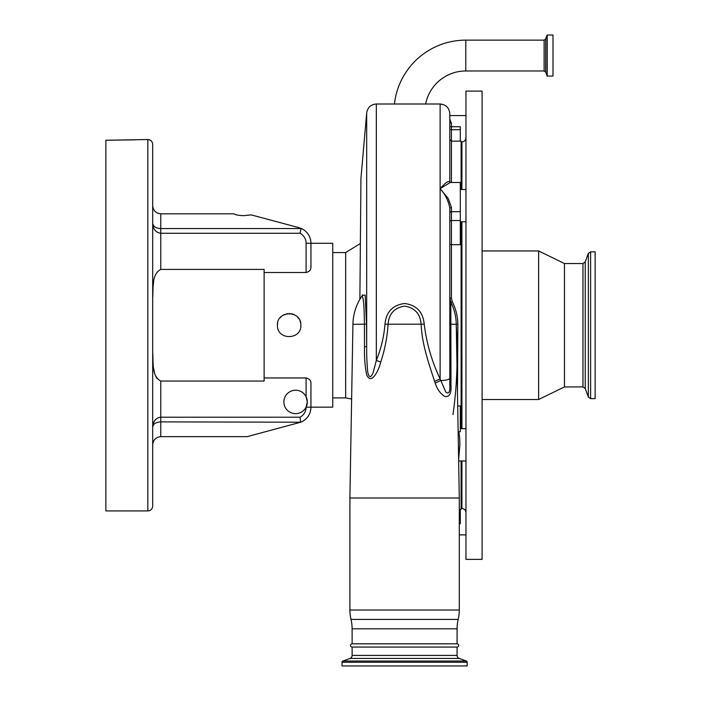 <?xml version="1.0" encoding="UTF-8"?>
<svg xmlns="http://www.w3.org/2000/svg" width="701" height="701" viewBox="0 0 701 701"><rect width="100%" height="100%" fill="white"/><g stroke="black" fill="none" stroke-linecap="round" stroke-linejoin="round"><path stroke-width="1.05" d="M425.63 104.002A40.938 40.938 0 0 1 465.797 70.976L465.797 40.132A71.774 71.774 0 0 0 394.453 104.002M401.068 104.002L419.391 104.002M362.242 295.533L365.177 295.016L366.518 324.16L366.684 346.531L366.684 112.843L360.945 178.431L359.885 299.327M449.814 324.16L456.263 324.326A51.672 51.672 0 0 0 450.831 302.149L450.98 384.893C451.54 393.357 449.507 397.222 444.89 396.477C440.631 393.997 437.406 389.554 435.198 383.149L434.602 381.405C427.978 360.875 422.221 344.769 421.117 324.326C420.302 313.768 414.773 307.704 404.547 306.127C394.374 307.739 388.88 313.811 388.074 324.326C387.303 336.909 384.867 349.501 380.748 362.102C379.048 369.366 371.583 385.892 366.711 374.939C364.958 366.448 364.222 357.063 364.494 346.785L364.397 324.326C364.257 305.417 363.39 296.059 361.812 296.251A51.672 51.672 0 0 0 352.927 324.326L349.895 498.008L459.295 498.008L456.281 325.255C458.103 357.037 456.999 386.812 452.977 414.598M349.895 498.008L349.895 610.019A40.369 40.369 0 0 0 351.008 619.412L458.182 619.412A40.369 40.369 0 0 0 459.295 610.019L459.295 498.008L456.281 325.255M449.814 208.258C448.465 200.775 445.231 194.247 440.123 188.657L448.316 198.628L451.426 207.382L449.814 208.258L449.814 384.726L450.98 384.893M458.139 432.07L458.691 431.755C459.479 434.822 459.874 439.176 459.882 444.82L458.62 459.383M461.109 221.779L461.109 428.67M461.109 460.969L461.109 509.312L459.295 509.312M451.426 207.382L451.426 298.135L452.276 301.684C455.834 308.729 457.7 316.274 457.876 324.309L457.464 393.419M351.008 619.412A40.369 40.369 0 0 1 352.112 628.806L457.078 628.806A40.369 40.369 0 0 1 458.182 619.412M460.303 220.535L451.426 220.535A1.612 1.306 -0 0 0 449.814 221.84L449.814 243.983A1.612 0.71 0 0 0 451.426 244.693L460.303 244.693L460.303 182.479L450.279 182.479L440.123 188.657C445.231 182.873 448.465 180.595 449.814 181.839L450.279 182.479M460.303 509.312L460.303 523.726L459.295 523.726M457.078 643.825A1.612 1.612 0 0 1 458.691 645.446A1.612 1.612 0 0 1 457.078 647.058L352.112 647.058A1.612 1.612 0 0 1 350.5 645.446A1.612 1.612 0 0 1 352.112 643.825L457.078 643.825L457.078 628.806M352.112 643.825L352.112 628.806M465.911 221.779L465.955 222.366M465.955 428.092L465.911 428.67M552.993 55.554L552.993 76.067L547.218 76.067L547.218 35.05L552.993 35.05L552.993 55.554M465.955 91.086L465.955 559.372L482.104 559.372L482.104 91.086L465.955 91.086M352.112 647.058L352.112 655.417A3.233 3.233 0 0 1 349.992 658.449L342.877 661.034A1.288 1.288 0 0 0 342.027 662.252L342.027 665.95L467.173 665.95L467.173 662.252L342.027 662.252M457.078 647.058L457.078 655.417L352.112 655.417M467.173 662.252A1.288 1.288 0 0 0 466.323 661.034L459.199 658.449A3.233 3.233 0 0 1 457.078 655.417M482.104 250.949L538.622 250.949L538.622 399.509L564.463 386.917L582.969 386.917L585.239 388.512L588.341 397.029L590.619 398.624L595.14 398.624L595.14 251.834L590.619 251.834L590.619 398.624M538.622 250.949L564.463 263.541L564.463 386.917M306.617 405.879A11.707 11.707 0 0 0 292.93 390.527A11.707 11.707 0 0 0 292.93 413.336A11.707 11.707 0 0 0 306.092 407.115L307.301 401.927L306.092 396.748L306.092 377.953L264.111 377.953L264.111 272.496L306.092 272.496L306.092 243.282A11.304 11.304 0 0 0 300.01 233.249L301.053 228.57L298.968 227.676L251.238 214.892L243.922 215.645C239.164 215.584 235.79 214.97 233.801 213.805L160.766 213.805L160.766 228.57L301.053 228.57M300.606 322.889L299.949 320.734M298.95 318.832L297.408 316.94M294.043 314.6L293.588 314.399M292.852 314.127L291.423 313.741M289.679 313.531L289.136 313.522M287.629 313.619L286.849 313.75M284.772 314.363L283.712 314.854M283.519 314.959L282.713 315.441M280.978 316.834L280.137 317.746M277.631 323.082L277.43 325.229C276.702 310.149 301.553 310.096 300.843 325.229C301.57 340.327 276.711 340.335 277.43 325.229M306.092 377.953C309.386 378.777 310.999 380.538 310.937 383.237L310.937 407.176L332.738 407.141L332.738 243.282L310.937 243.282A16.149 16.149 0 0 0 300.668 228.237A16.149 16.149 0 0 1 310.937 243.282L310.937 267.221L310.937 243.282A16.149 16.149 0 0 0 300.668 228.237M264.111 377.953L264.111 381.046L160.766 381.046L160.766 421.879C155.902 422.204 153.212 423.947 152.687 427.119C153.212 421.108 155.902 417.805 160.766 417.2L300.01 417.2A11.304 11.304 0 0 0 306.092 407.176L310.937 407.176L310.937 383.237M310.937 267.221C311.007 269.911 309.395 271.673 306.092 272.496M300.01 417.2L300.668 422.221L247.199 436.653L160.766 436.653C155.894 437.161 153.204 439.851 152.687 444.723M152.687 418.83L152.687 430.361M147.841 139.525C150.785 139.814 152.397 141.427 152.687 144.371L152.687 506.087C152.397 509.031 150.785 510.643 147.841 510.933L147.841 139.525L105.86 140.244L134.925 139.849M147.841 510.933L105.86 510.933L105.86 140.244M152.687 205.735L152.687 208.556L152.687 205.735C153.204 210.607 155.894 213.297 160.766 213.805M152.687 223.339C153.212 226.511 155.902 228.254 160.766 228.57L160.766 233.249C155.902 232.653 153.212 229.35 152.687 223.339L152.827 225.179M153.02 224.819L152.836 224.32M152.687 220.096L152.687 297.907C153.466 288.19 151.39 274.389 160.766 269.412L264.111 269.412L264.111 272.496M153.02 226.151L153.256 226.993M153.598 227.913L153.983 228.719M154.518 229.621L154.991 230.27M300.01 233.249L160.766 233.249L160.766 269.412M152.687 427.111L152.818 426.164M155.052 420.109L153.274 423.404M153.265 423.439L152.818 425.323M153.589 282.398L153.177 285.745M152.687 352.656L152.862 360.384M152.879 360.665L153.168 364.634M153.633 368.34L154.509 372.617M155.701 376.13L156.98 378.514M160.766 381.046C151.381 376.078 153.475 362.268 152.687 352.542M310.937 407.176A16.149 16.149 0 0 1 300.668 422.221L160.766 421.879L160.766 436.653M307.301 401.927L307.003 404.573M306.092 407.176L306.092 407.115A11.707 11.707 0 0 0 306.609 405.905M449.814 126.233A1.612 0.499 180 0 0 451.426 126.732L460.303 126.732L460.303 141.138M449.814 122.552L451.426 123.385L451.426 182.479M449.814 139.525L451.426 141.138L461.109 141.138L461.109 189.489M452.276 301.684L450.831 302.201M451.426 298.135L449.814 297.899M449.814 161.239L449.814 182.514M364.494 346.785L366.684 346.531C366.597 355.81 366.956 364.318 367.745 372.065C369.041 378.032 370.864 378.146 373.212 372.397L376.332 360.393C381.099 348.669 383.973 336.603 384.972 324.204C386.111 312.015 392.639 305.119 404.538 303.498C416.499 305.058 423.053 311.963 424.219 324.204C426.558 343.28 431.86 361.506 440.123 378.882L440.123 104.002C446.002 104.572 449.236 107.805 449.814 113.693L449.814 181.839M449.814 119.03L451.426 123.385M434.602 381.405L440.123 378.882L445.792 391.999C448.85 394.523 450.191 392.104 449.814 384.726M457.683 405.967L460.303 405.967L460.303 431.755L458.691 431.755M401.507 104.002L376.332 104.002L376.332 360.393L380.748 362.102M449.814 378.137A9.691 2.427 180 0 1 440.473 380.555L435.198 383.149M456.482 336.883L456.281 325.334M332.738 252.562L345.654 252.562L345.654 397.896L351.622 399.035M352.927 324.326L366.518 324.16M384.972 324.204L424.219 324.204M349.895 610.019L459.295 610.019M465.797 40.132L544.116 40.132L544.116 70.976L545.641 72.045L547.218 76.067M544.116 40.132L545.641 39.072L545.641 72.045M461.109 141.952L461.924 141.952L461.924 189.489M545.641 39.072L547.06 35.155L547.06 75.962M461.924 221.779L461.924 428.67M461.924 460.969L461.924 508.505C464.369 508.751 465.718 510.091 465.955 512.545M459.199 658.449L349.992 658.449M466.323 661.034L342.877 661.034M564.463 263.541L582.969 263.541L582.969 386.917M582.969 263.541L585.239 261.946L585.239 388.512M585.239 261.946L588.341 253.429L588.341 397.029M306.092 243.282L310.937 243.282M449.814 212.999A1.612 1.306 0 0 1 451.426 211.693L460.303 211.693M449.814 129.203A1.612 0.499 180 0 0 451.426 129.703L460.303 129.703M457.876 324.309L456.263 324.326M332.738 397.896L345.654 397.896M345.654 252.562L360.069 243.694M458.647 460.969L465.955 460.969M465.797 70.976L544.116 70.976M465.955 534.881L459.295 534.881M465.955 221.779L460.303 221.779M588.341 253.429L590.619 251.834M482.104 399.509L538.622 399.509M461.924 141.952C464.369 141.707 465.718 140.366 465.955 137.913M461.109 508.505L461.924 508.505M465.955 189.489L460.303 189.489M449.814 115.577L465.955 115.577M450.831 302.149L449.814 297.829M460.303 428.67L465.955 428.67M440.123 104.002L418.523 104.002M366.684 112.843C367.622 107.411 370.838 104.467 376.332 104.002M361.812 296.251L362.583 294.762"/></g></svg>
